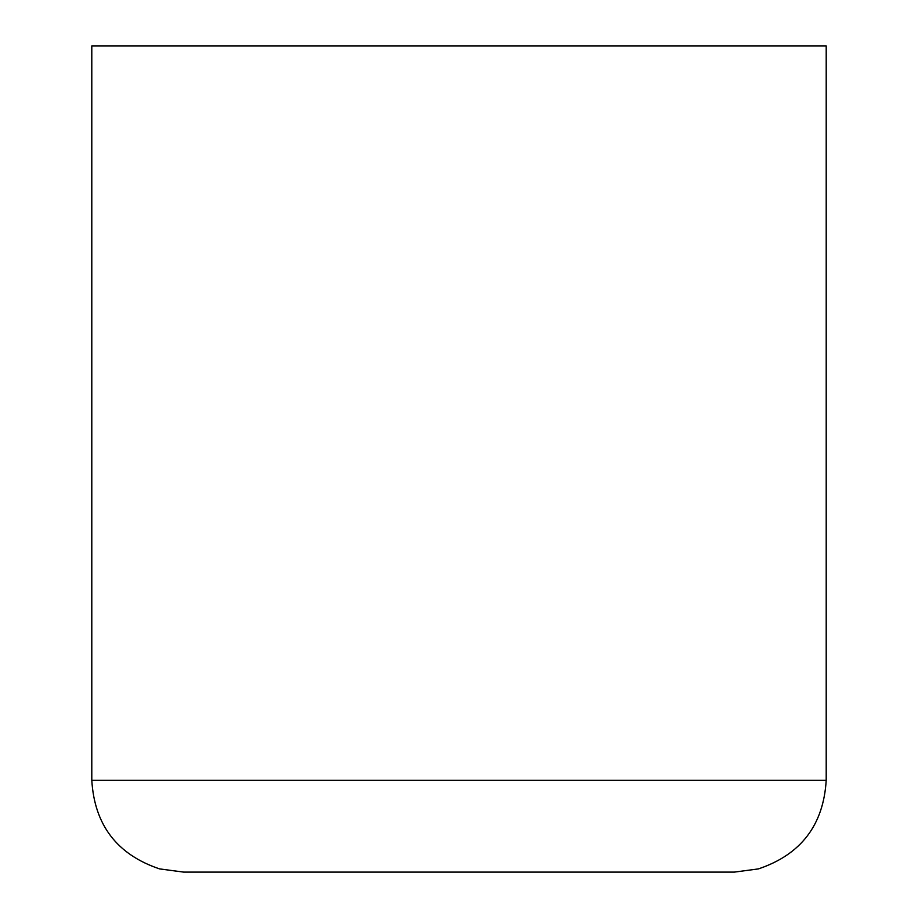 <?xml version="1.0" encoding="UTF-8"?>
<svg xmlns="http://www.w3.org/2000/svg" width="918" height="918" viewBox="0 0 918 918"><rect width="100%" height="100%" fill="white"/><g stroke="black" fill="none" stroke-linecap="round" stroke-linejoin="round"><path stroke-width="1.38" d="M826.2 780.3L826.2 45.9L91.8 45.9L91.8 780.3C94.497 825.075 117.102 854.612 159.617 868.91L183.6 872.1L734.4 872.1L758.383 868.91C800.898 854.612 823.503 825.075 826.2 780.3L91.8 780.3"/></g></svg>

